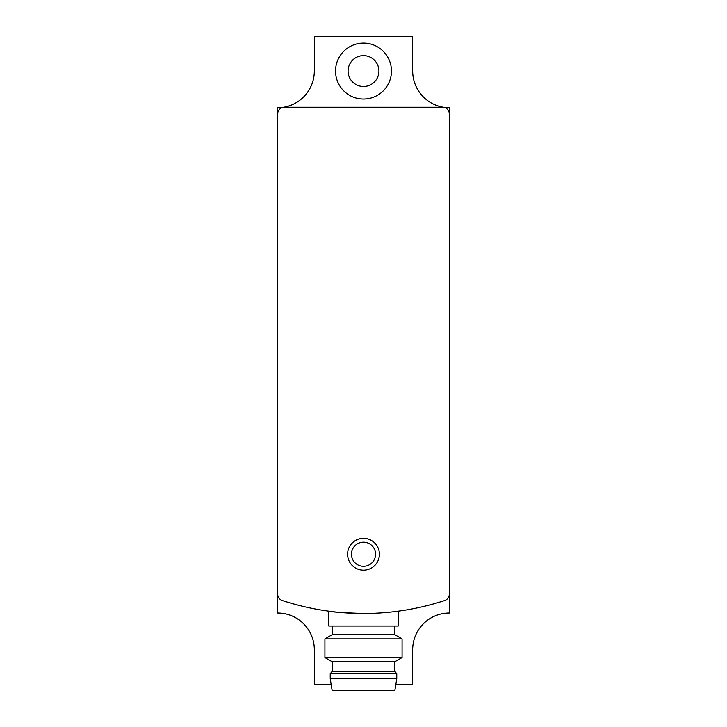 <?xml version="1.0" encoding="UTF-8"?>
<svg xmlns="http://www.w3.org/2000/svg" width="727" height="727" viewBox="0 0 727 727"><rect width="100%" height="100%" fill="white"/><g stroke="black" fill="none" stroke-linecap="round" stroke-linejoin="round"><path stroke-width="1.09" d="M282.321 600.52A260.366 260.366 0 0 0 444.679 600.52A6.752 6.752 0 0 0 449.322 594.113L449.322 113.975A6.752 6.752 0 0 0 442.579 107.232L284.421 107.232A6.752 6.752 0 0 0 277.678 113.975L277.678 594.113A6.752 6.752 0 0 0 282.321 600.52M398.214 611.18L398.214 626.038L328.786 626.038L328.786 611.18C330.876 611.952 342.435 612.734 363.482 613.506M363.5 570.159A15.912 15.912 0 0 0 377.277 546.286A15.912 15.912 0 0 0 349.723 546.286A15.912 15.912 0 0 0 363.5 570.159M330.231 678.6L332.157 690.65L394.843 690.65L396.769 678.6L396.769 673.775L330.231 673.775L330.231 678.6L396.769 678.6M330.231 673.775L332.157 671.366L394.843 671.366L396.769 673.775M332.157 671.366L332.157 661.724L394.843 661.724L402.076 657.544L402.076 638.897L324.924 638.897L324.924 657.544L402.076 657.544M332.157 661.724L324.924 657.544M324.924 638.897L332.157 634.716L394.843 634.716L402.076 638.897M332.157 634.716L332.157 626.038M363.5 566.297A12.05 12.05 0 0 0 373.942 548.222A12.05 12.05 0 0 0 353.058 548.222A12.05 12.05 0 0 0 363.5 566.297M331.158 684.38L314.318 684.38L314.318 649.665A36.641 36.641 0 0 0 277.678 613.025L277.678 107.714A36.641 36.641 0 0 0 314.318 71.064L314.318 36.35L412.682 36.35L412.682 71.064A36.641 36.641 0 0 0 449.322 107.714L449.322 613.025A36.641 36.641 0 0 0 412.682 649.665L412.682 684.38L395.842 684.38M363.5 43.102A27.962 27.962 0 0 1 387.718 85.05A27.962 27.962 0 0 1 339.282 85.05A27.962 27.962 0 0 1 363.5 43.102M363.5 55.634A15.431 15.431 0 0 1 376.859 78.78A15.431 15.431 0 0 1 350.141 78.78A15.431 15.431 0 0 1 363.5 55.634M394.843 671.366L394.843 661.724M394.843 634.716L394.843 626.038"/></g></svg>
